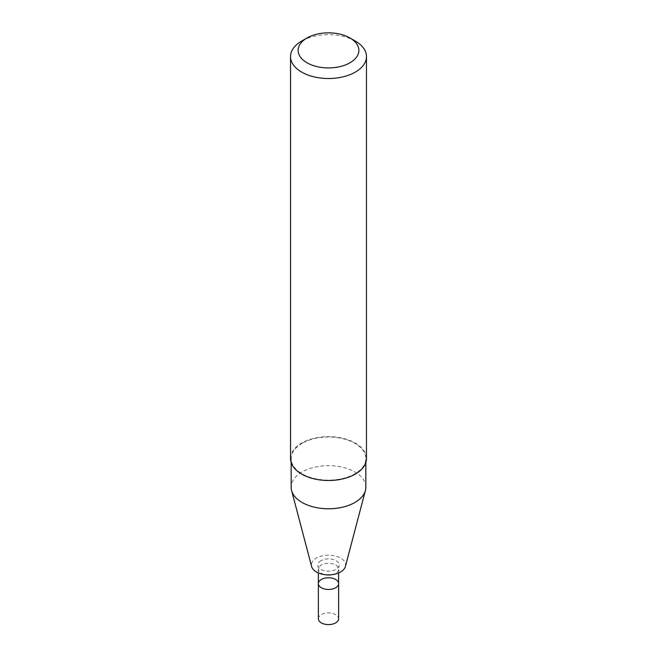 <?xml version="1.0" encoding="UTF-8"?>
<svg xmlns="http://www.w3.org/2000/svg" width="657" height="657" viewBox="0 0 657 657"><rect width="100%" height="100%" fill="white"/><g stroke="black" fill="none" stroke-linecap="round" stroke-linejoin="round"><path stroke-width="0.49" stroke-dasharray="3.29 2.46" d="M338.626 583.613A10.126 5.847 -0 0 0 332.376 578.217A10.126 5.847 -0 0 0 321.339 579.482A10.126 5.847 -0 0 0 318.374 583.613M320.977 560.667A10.635 6.143 -0 0 0 317.972 565.899A10.635 6.143 -0 0 0 328.5 571.155A10.635 6.143 -0 0 0 339.028 565.899A10.635 6.143 -0 0 0 333.271 559.526A10.635 6.143 -0 0 0 320.977 560.667M345.393 566.498A17.082 9.863 -0 0 0 336.212 556.208A17.082 9.863 -0 0 0 316.419 558.039A17.082 9.863 -0 0 0 311.607 566.498M365.834 487.223A37.334 21.558 -0 0 0 342.79 467.308A37.334 21.558 -0 0 0 302.097 471.981A37.334 21.558 -0 0 0 291.166 487.223M302.097 443.335A37.334 21.558 -0 0 0 291.166 458.578A37.334 21.558 -0 0 0 328.5 480.127A37.334 21.558 -0 0 0 365.834 458.578A37.334 21.558 -0 0 0 342.79 438.662A37.334 21.558 -0 0 0 302.097 443.335M366.466 458.578A37.966 21.919 -0 0 0 343.028 438.326A37.966 21.919 -0 0 0 301.653 443.073A37.966 21.919 -0 0 0 290.534 458.578M355.347 41.087A37.966 21.919 -0 0 0 301.653 41.087M318.374 618.746A10.126 5.847 180 0 1 328.5 612.907A10.126 5.847 180 0 1 338.626 618.746M331.571 574.719A10.126 5.847 -0 0 0 338.626 569.151A10.126 5.847 -0 0 0 332.376 563.747A10.126 5.847 -0 0 0 321.339 565.012A10.126 5.847 -0 0 0 318.374 569.151A10.126 5.847 -0 0 0 325.429 574.719M338.626 572.961L339.028 565.899M318.374 572.961L317.972 565.899M365.834 462.561L365.834 458.578M291.166 462.561L291.166 458.578"/><path stroke-width="0.99" d="M318.374 572.961L318.374 583.613A10.126 5.847 -0 0 0 328.5 589.46A10.126 5.847 -0 0 0 338.626 583.613A10.126 5.847 180 0 1 335.661 587.744A10.126 5.847 180 0 1 324.624 589.017A10.126 5.847 180 0 1 318.374 583.613A10.126 5.847 180 0 1 328.5 577.766A10.126 5.847 180 0 1 338.626 583.613L338.626 572.961M291.166 462.561L291.166 487.223A37.334 21.558 -0 0 0 291.585 490.467L311.607 566.498A17.082 9.863 -0 0 0 328.5 574.875A17.082 9.863 -0 0 0 345.393 566.498L365.415 490.467A37.334 21.558 -0 0 0 365.834 487.223L365.834 462.561M291.585 490.467A37.334 21.558 -0 0 0 328.5 508.781A37.334 21.558 -0 0 0 365.415 490.467M301.653 41.087L307.024 37.983L301.653 41.087A37.966 21.919 -0 0 0 290.534 56.584L290.534 458.578A37.966 21.919 -0 0 0 328.5 480.497A37.966 21.919 -0 0 0 366.466 458.578L366.466 56.584A37.966 21.919 -0 0 0 355.347 41.087L349.976 37.983A30.378 17.534 -0 0 0 307.024 37.983L307.024 37.983A30.378 17.534 -0 0 0 307.024 62.785A30.378 17.534 -0 0 0 349.976 62.785A30.378 17.534 -0 0 0 349.976 37.983M290.534 56.584A37.966 21.919 -0 0 0 328.5 78.511A37.966 21.919 -0 0 0 366.466 56.584M338.626 583.613L338.626 618.746A10.126 5.847 180 0 1 335.661 622.885A10.126 5.847 180 0 1 324.624 624.15A10.126 5.847 180 0 1 318.374 618.746L318.374 583.613M325.429 574.719A10.126 5.847 -0 0 0 331.571 574.719"/></g></svg>
